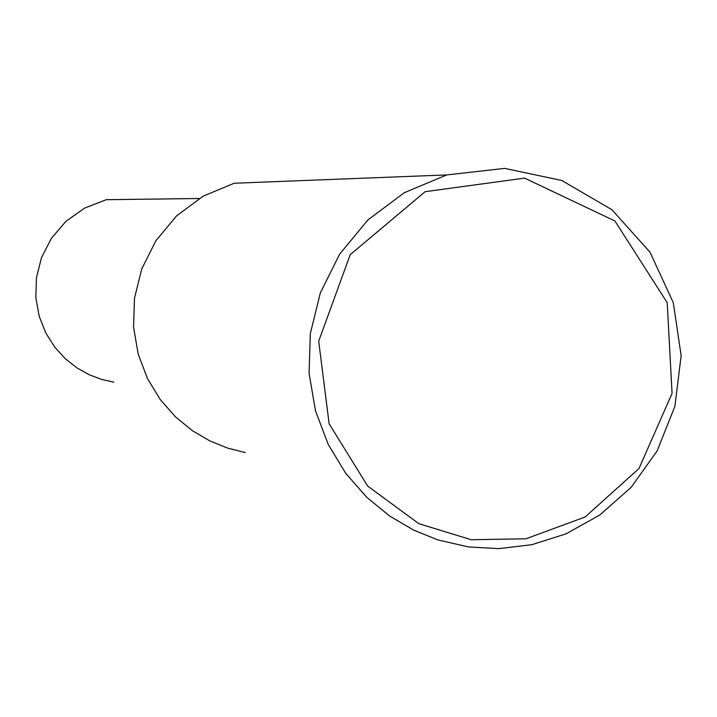 <?xml version="1.0" encoding="UTF-8"?>
<svg xmlns="http://www.w3.org/2000/svg" width="717" height="717" viewBox="0 0 717 717"><rect width="100%" height="100%" fill="white"/><g stroke="black" fill="none" stroke-linecap="round" stroke-linejoin="round"><path stroke-width="1.08" d="M468.443 546.919L438.042 539.955L413.754 530.177L389.654 516.052L366.611 497.159L345.693 473.256L328.18 444.352L315.489 410.796L309.081 373.414L310.327 333.539L320.293 293.056L339.526 254.32L367.848 219.994L404.218 192.748L446.691 174.93L504.696 168.378L561.832 180.505L611.915 209.731L650.014 252.214L673.29 302.691L681.15 355.65L674.912 406.234L657.166 450.885L631.059 487.443L599.735 515.066L565.928 533.887L531.817 544.696L498.978 548.622L468.443 546.919M471.221 539.731L418.773 523.661L367.642 486.045L329.13 423.783L318.698 341.175L350.21 254.669L425.163 191.681L524.584 178.121L614.935 220.997L667.213 302.708L672.071 393.427L638.946 468.595L585.108 517.011L525.946 538.799L471.221 539.731M245.223 452.526L227.782 448.161L210.009 441L192.38 430.693L175.548 416.935L160.267 399.566L147.487 378.576L138.229 354.234L133.559 327.131L134.473 298.227L141.76 268.902L155.813 240.831L176.516 215.942L203.108 196.18L234.199 183.238L446.691 174.93M113.77 382.143L101.76 379.463L89.473 374.857L77.239 368.081L65.498 358.903L54.788 347.189L45.78 332.939L39.211 316.314L35.85 297.725L36.415 277.855L41.478 257.681L51.328 238.411L65.865 221.428L84.534 208.118L106.295 199.693L199.183 198.51"/></g></svg>
